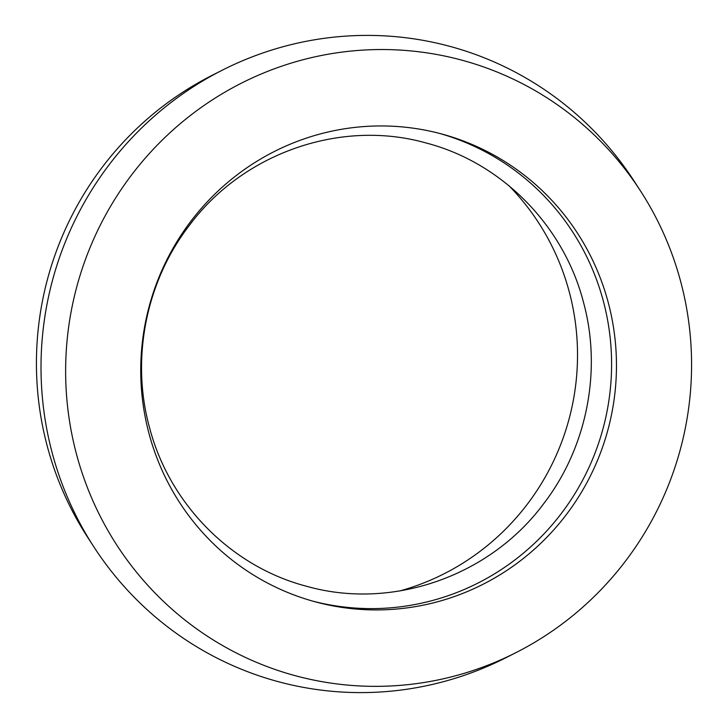 <?xml version="1.0" encoding="UTF-8"?>
<svg xmlns="http://www.w3.org/2000/svg" width="728" height="728" viewBox="0 0 728 728"><rect width="100%" height="100%" fill="white"/><g stroke="black" fill="none" stroke-linecap="round" stroke-linejoin="round"><path stroke-width="1.09" d="M439.303 133.351A242.315 237.528 -74.9 0 1 603.375 301.219A242.315 237.528 -74.9 0 1 313.04 601.21M608.244 302.529A242.315 237.528 -74.9 0 1 546.373 537.765A242.315 237.528 -74.9 0 1 315.47 601.883A242.315 237.528 -74.9 0 1 148.958 433.351A242.315 237.528 -74.9 0 1 210.829 198.116A242.315 237.528 -74.9 0 1 441.741 133.998A242.315 237.528 -74.9 0 1 608.244 302.529M509.045 185.822A242.315 237.528 -74.9 0 1 569.305 292.028A242.315 237.528 -74.9 0 1 399.708 590.963M76.449 454.008A318.837 312.539 -74.9 0 1 250.514 78.742A318.837 312.539 -74.9 0 1 640.458 190.882A318.837 312.539 -74.9 0 1 680.762 281.882A318.837 312.539 -74.9 0 1 515.815 652.707A318.837 312.539 -74.9 0 1 76.449 454.008M515.815 652.707L505.605 657.875A329.038 322.54 -74.9 0 1 93.766 546.728A329.038 322.54 -74.9 0 1 52.17 452.816A329.038 322.54 -74.9 0 1 222.395 70.125A329.038 322.54 -74.9 0 1 634.234 181.272L640.458 190.882M93.766 546.728L87.542 537.118A318.837 312.539 -74.9 0 1 47.238 446.118A318.837 312.539 -74.9 0 1 212.185 75.293L222.395 70.125M583.51 302.366C602.101 370.425 586.968 447.274 543.898 503.412C489.999 576.412 391.928 610.483 306.625 586.286C231.258 566.675 169.124 503.885 149.358 426.945C130.767 358.886 145.9 282.036 188.971 225.898C242.87 152.898 340.941 118.828 426.244 143.025C501.61 162.635 563.745 225.434 583.51 302.366"/></g></svg>
